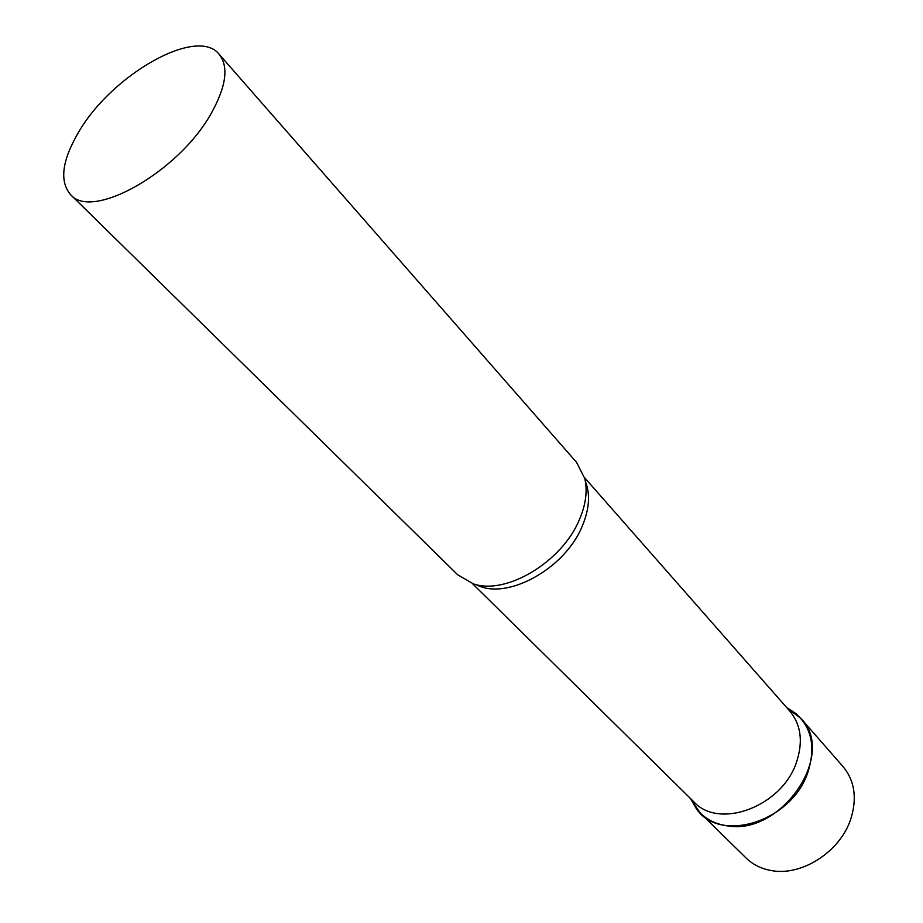 <?xml version="1.0" encoding="UTF-8"?>
<svg xmlns="http://www.w3.org/2000/svg" width="923" height="923" viewBox="0 0 923 923"><rect width="100%" height="100%" fill="white"/><g stroke="black" fill="none" stroke-linecap="round" stroke-linejoin="round"><path stroke-width="1.38" d="M787.077 707.987L800.852 718.417C837.542 754.356 779.912 837.611 725.536 825.531C715.51 823.824 707.156 819.716 700.476 813.221L691.431 800.195L695.665 807.579C718.279 844.43 792.13 822.151 808.029 771.801C815.805 746.949 811.629 727.451 795.499 713.283L788.357 708.633M472.438 583.567L693.808 801.787C719.075 830.008 782.254 806.437 796.537 762.075C803.264 741.677 801.026 724.682 789.811 711.102L584.559 477.653M70.517 194.557L457.635 574.729L473.395 583.867C506.104 595.416 562.245 561.83 579.471 519.441C585.851 504.454 587.628 490.84 584.813 478.633L576.587 462.377L219.097 54.215C197.176 26.086 112.341 74.348 79.043 131.435C62.049 160.106 59.21 181.139 70.517 194.557C91.7 221.047 179.143 171.816 211.413 113.033C226.308 86.162 228.858 66.548 219.097 54.215M800.852 718.417L842.999 766.54C854.698 780.72 857.282 798.21 850.775 819.013C840.253 851.837 801.256 876.723 770.855 870.47C761.014 868.658 752.764 864.516 746.119 858.044L700.476 813.221M476.222 584.617C505.966 601.092 564.968 569.122 582.286 526.029C589.382 509.058 590.42 494.209 585.401 481.494M690.427 798.453L695.665 807.579M786.684 707.537L795.499 713.283"/></g></svg>
